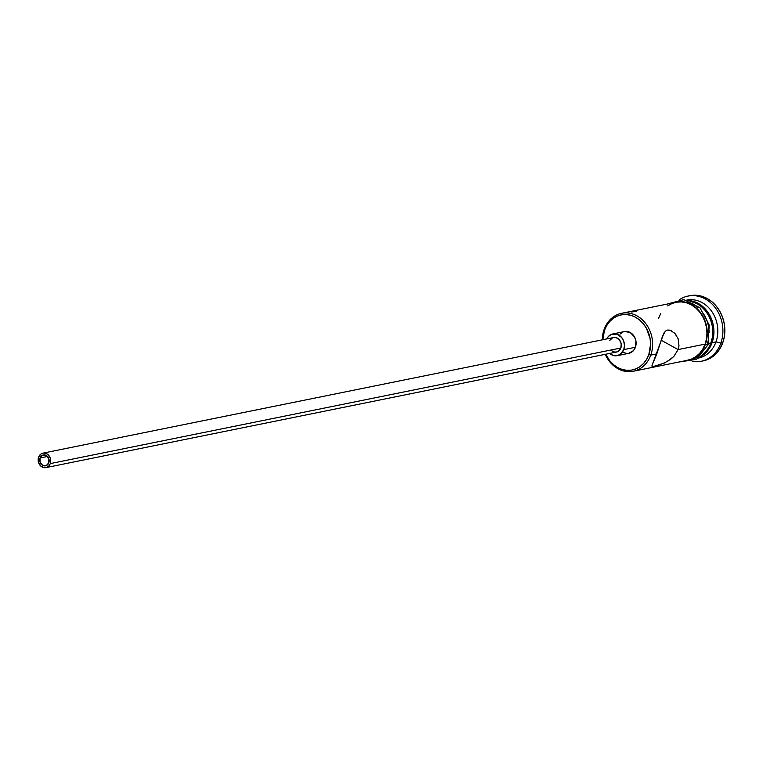 <?xml version="1.0" encoding="UTF-8"?>
<svg xmlns="http://www.w3.org/2000/svg" width="763" height="763" viewBox="0 0 763 763"><rect width="100%" height="100%" fill="white"/><g stroke="black" fill="none" stroke-linecap="round" stroke-linejoin="round"><path stroke-width="1.14" d="M604.143 329.444L604.534 330.245A28.088 23.71 78.5 0 1 635.674 317.313A28.088 23.71 78.5 0 1 648.827 354.633L650.763 355.119A29.566 24.96 -101.5 0 0 636.924 315.834A29.566 24.96 -101.5 0 0 604.143 329.444A29.566 24.96 78.5 0 1 621.587 313.307A29.566 24.96 78.5 0 1 646.528 324.628A29.566 24.96 78.5 0 1 650.763 355.119L656.781 353.898L662.723 335.586L665.594 331.028L667.577 330.045L669.895 330.15L674.645 333.154L678.126 338.715L678.994 345.83L678.126 349.578L673.853 356.416L670.791 359.192L663.848 363.322L652.842 366.641L652.031 366.421L652.088 365.2L656.781 353.898L650.763 355.119A29.566 24.96 78.5 0 1 633.328 371.257A29.566 24.96 78.5 0 1 605.231 354.328A29.566 24.96 -101.5 0 0 628.741 371.676A29.566 24.96 -101.5 0 0 650.763 355.119L648.827 354.633L650.581 344.094L650.086 338.619L646.461 328.328L643.467 323.894L639.823 320.183L635.674 317.313L631.182 315.424L626.518 314.566L621.855 314.776L617.381 316.054L613.261 318.343L609.656 321.557L606.709 325.582L604.534 330.245L602.789 339.735A28.088 23.71 78.5 0 1 604.534 330.245L604.143 329.444A29.566 24.96 -101.5 0 0 602.293 339.84A29.566 24.96 78.5 0 1 604.143 329.444M40.067 457.981L47.525 456.474L40.067 457.981L42.604 455.187L46.219 455.435L48.784 458.592L48.813 462.798A5.541 4.683 78.5 0 1 45.542 465.821A5.541 4.683 78.5 0 1 40.859 463.704A5.541 4.683 78.5 0 1 40.067 457.981A5.541 4.683 78.5 0 1 43.338 454.958A5.541 4.683 78.5 0 1 48.021 457.085A5.541 4.683 78.5 0 1 48.813 462.798L46.276 465.602L42.661 465.354L40.096 462.197L40.067 457.981M613.767 337.523L616.218 337.685L619.451 339.916L621.196 343.798L620.863 348.004A7.392 6.238 -101.5 0 0 619.804 340.384A7.392 6.238 -101.5 0 0 613.566 337.551L42.976 453.146A7.392 6.238 78.5 0 1 49.214 455.978A7.392 6.238 78.5 0 1 50.263 463.599L620.863 348.004L618.564 351.142L616.304 352.077L613.843 351.915L611.573 350.656M45.904 467.633L616.504 352.048A7.392 6.238 -101.5 0 0 620.863 348.004L50.263 463.599A7.392 6.238 78.5 0 1 45.904 467.633A7.392 6.238 78.5 0 1 39.666 464.801A7.392 6.238 78.5 0 1 38.608 457.18A7.392 6.238 78.5 0 1 42.976 453.146M624.773 331.524L630.228 332.525L634.482 336.864L635.922 340.937L635.417 347.251A11.083 9.356 -101.5 0 0 633.834 335.825A11.083 9.356 -101.5 0 0 624.477 331.571L612.832 333.936A11.083 9.356 78.5 0 1 622.188 338.181A11.083 9.356 78.5 0 1 623.772 349.616L635.417 347.251L633.395 350.684L628.578 353.364M617.238 355.663A11.083 9.356 78.5 0 1 609.666 353.431L613.252 355.463L616.933 355.72L620.329 354.309L623.772 349.616A11.083 9.356 78.5 0 1 617.238 355.663L628.874 353.307A11.083 9.356 -101.5 0 0 635.417 347.251L623.772 349.616L624.468 345.448L623.724 341.195L621.654 337.475L616.809 334.137L611.363 334.385L608.311 336.559L606.728 338.944A11.083 9.356 78.5 0 1 612.832 333.936M665.622 362.463L654.559 366.402L652.842 366.641L651.926 365.744L664.01 332.954L665.594 331.028L667.577 330.045L671.764 330.913M686.872 360.394L691.583 359.049L695.913 356.645L699.709 353.259L702.809 349.025L705.107 344.113L678.126 349.578L661.12 340.212L678.126 349.578L705.107 344.113A29.566 24.96 -101.5 0 0 700.873 313.622A29.566 24.96 -101.5 0 0 675.923 302.301L621.587 313.307M689.866 295.701L696.352 295.271L701.874 296.292L707.196 298.533L712.108 301.929L716.419 306.325L719.976 311.571L722.618 317.465L724.268 323.77L724.85 330.245L724.345 336.645L722.771 342.73L720.825 343.121L715.971 341.91A29.566 24.96 78.5 0 1 698.403 358.076L698.536 358.047A29.566 24.96 -101.5 0 0 715.971 341.91A29.566 24.96 -101.5 0 0 711.745 311.418A29.566 24.96 -101.5 0 0 686.795 300.097L686.662 300.126A29.566 24.96 78.5 0 1 711.698 311.352A29.566 24.96 78.5 0 1 715.971 341.91L712.089 342.701A29.566 24.96 -101.5 0 0 687.997 300.479A29.566 24.96 78.5 0 1 712.089 342.701L715.971 341.91L720.825 343.121A33.257 28.078 -101.5 0 0 712.842 304.847A33.257 28.078 -101.5 0 0 679.652 299.506A33.257 28.078 78.5 0 1 687.997 296.082A33.257 28.078 78.5 0 1 716.066 308.824A33.257 28.078 78.5 0 1 720.825 343.121L722.771 342.73A33.257 28.078 -101.5 0 0 718.012 308.424A33.257 28.078 -101.5 0 0 689.943 295.691L687.997 296.082M710.925 342.93A29.566 24.96 -101.5 0 0 689.561 301.004L697.086 303.645L701.455 306.659L705.289 310.579L708.445 315.243L710.792 320.47L712.26 326.078L712.776 331.838L712.327 337.523L710.925 342.93L708.541 343.417L710.925 342.93L708.636 347.842L705.527 352.077L700.73 356.14A29.566 24.96 -101.5 0 0 710.925 342.93M672.041 303.083A29.938 25.274 78.5 0 1 699.747 311.59A29.938 25.274 78.5 0 1 705.394 344.275A1.85 0.572 19.7 0 0 708.112 344.685A1.85 0.572 -160.3 0 1 705.394 344.275A29.938 25.274 78.5 0 1 683.782 361.033L691.707 359.402L696.094 356.96L699.929 353.527L703.076 349.244L705.394 344.275L706.815 338.801L707.272 333.04L706.748 327.203L705.26 321.528L702.876 316.235L699.681 311.514L695.799 307.546L691.383 304.494L686.595 302.472L681.626 301.566L676.657 301.786L671.888 303.149M708.751 338.41L707.339 343.884A1.85 0.572 -160.3 0 1 708.112 344.685L709.208 325.048L699.909 307.727L683.743 299.611L667.129 304.075M605.717 354.223L609.895 360.985L613.538 364.704L617.677 367.566L622.179 369.464L626.843 370.322L631.497 370.103L635.98 368.825L640.09 366.536L643.695 363.322L646.643 359.306L648.827 354.633A28.088 23.71 78.5 0 1 628.063 370.37A28.088 23.71 78.5 0 1 605.717 354.223M626.738 353.441L623.123 352.353M619.957 334.194L623.009 332.019M701.207 361.281A33.257 28.078 78.5 0 1 692.184 361.366A33.257 28.078 -101.5 0 0 720.825 343.121A33.257 28.078 78.5 0 1 701.207 361.281L703.152 360.889A33.257 28.078 -101.5 0 0 722.771 342.73L720.186 348.252L716.695 353.011L712.432 356.826L707.559 359.535L702.256 361.052M712.089 342.701A29.566 24.96 78.5 0 1 699.49 357.227A29.566 24.96 -101.5 0 0 712.089 342.701M688.875 360.365L693.643 359.011L698.031 356.569L701.874 353.135M709.208 332.639L708.684 326.812L707.206 321.137L704.821 315.834L701.626 311.113M697.744 307.155L693.329 304.103L688.531 302.081M683.562 301.166L678.593 301.395M633.328 371.257L687.663 360.25A29.566 24.96 -101.5 0 0 705.107 344.113L706.509 338.705L706.958 333.011L706.443 327.26L704.974 321.652L702.618 316.416L699.461 311.752L695.627 307.842L691.268 304.828L686.538 302.835L681.626 301.929L676.714 302.158L672.012 303.493L667.673 305.906M660.777 313.526L658.488 318.438M652.842 366.641L652.031 366.421M678.126 338.715L678.994 345.83L678.126 349.578L673.853 356.416L667.396 361.49M674.645 333.154L676.628 335.672M636.256 311.38L631.125 312.038M609.78 340.365L612.584 337.856M38.608 457.18L38.646 462.798L40.983 466.25L44.483 467.729L46.886 467.337L48.918 465.888L50.263 463.599L50.73 460.823L50.234 457.981L47.897 454.529L45.627 453.279L43.167 453.108L40.906 454.052L38.608 457.18M708.112 344.695L696.447 359.373L678.87 362.034"/></g></svg>
